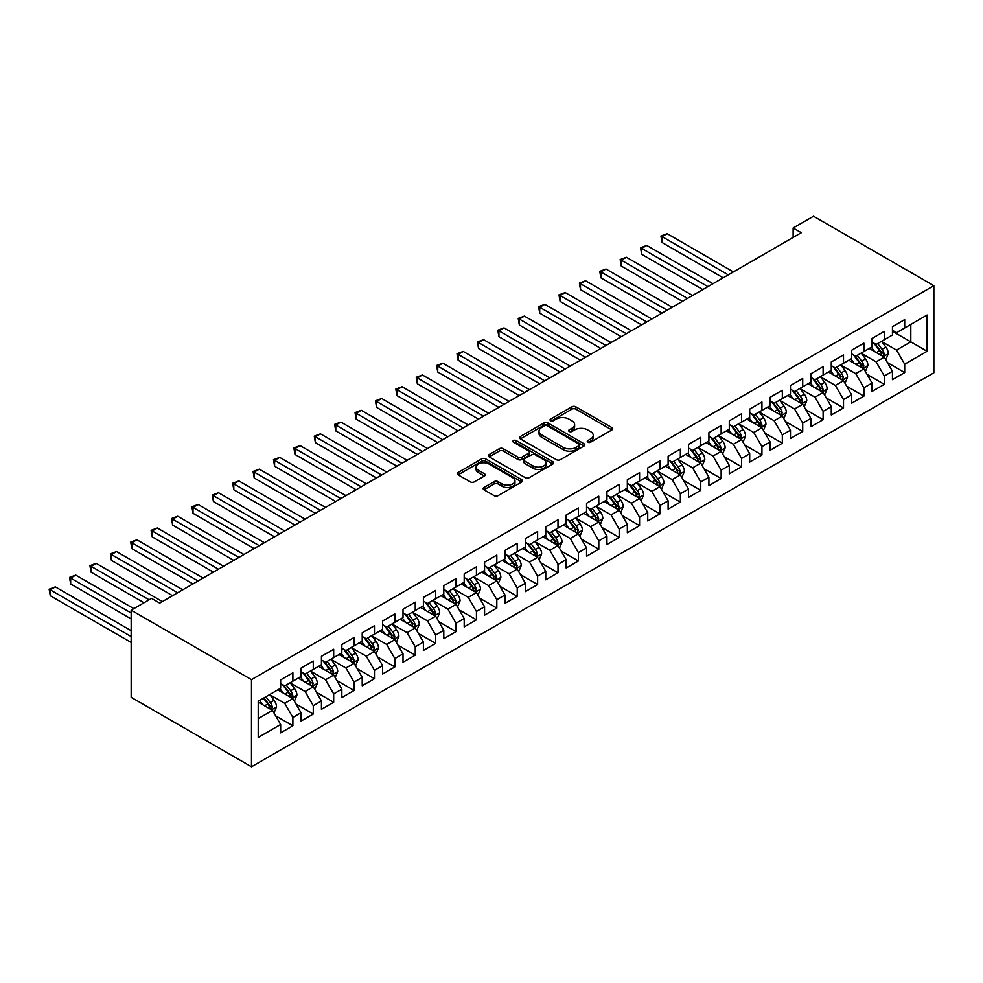 <?xml version="1.0" encoding="UTF-8"?>
<svg xmlns="http://www.w3.org/2000/svg" width="983" height="983" viewBox="0 0 983 983"><rect width="100%" height="100%" fill="white"/><g stroke="black" fill="none" stroke-linecap="round" stroke-linejoin="round"><path stroke-width="1.47" d="M587.834 442.203A1.978 1.143 0 0 0 590.636 442.203L611.905 429.927A2.826 1.634 0 0 0 612.728 428.76A2.826 1.634 0 0 0 611.905 427.605L575.878 406.802A2.826 1.634 0 0 0 571.873 406.802L550.603 419.09A1.978 1.143 0 0 0 550.025 419.901A1.978 1.143 0 0 0 550.603 420.699A1.978 1.143 0 0 0 553.404 420.699L556.157 419.114A9.056 5.234 0 0 1 568.973 419.114L571.971 420.847A9.056 5.234 0 0 1 574.625 424.545A9.056 5.234 0 0 1 571.971 428.244L569.218 429.829A1.978 1.143 0 0 0 568.641 430.64A1.978 1.143 0 0 0 569.218 431.451A1.978 1.143 0 0 0 572.02 431.451L574.772 429.866A9.056 5.234 0 0 1 587.588 429.866L590.586 431.598A9.056 5.234 0 0 1 593.24 435.297A9.056 5.234 0 0 1 590.586 438.996L587.834 440.581A1.978 1.143 0 0 0 587.256 441.392A1.978 1.143 0 0 0 587.834 442.203L587.834 440.581M483.992 487.47A2.826 1.634 0 0 0 483.169 488.625A2.826 1.634 0 0 0 483.992 489.792L494.105 495.629A2.826 1.634 0 0 0 498.111 495.629L521.727 481.989A2.826 1.634 0 0 0 522.551 480.834A2.826 1.634 0 0 0 521.727 479.679L485.7 458.877A2.826 1.634 0 0 0 481.695 458.877L458.066 472.504A2.826 1.634 0 0 0 457.242 473.659A2.826 1.634 0 0 0 458.066 474.826L470.279 481.867A2.826 1.634 0 0 0 474.285 481.867L484.398 476.03A2.826 1.634 0 0 0 485.221 474.875A2.826 1.634 0 0 0 484.398 473.72L478.34 470.23A7.569 4.374 0 0 1 476.116 467.134A7.569 4.374 0 0 1 480.798 463.091A7.569 4.374 0 0 1 489.043 464.037L512.77 477.738A7.569 4.374 0 0 1 514.981 480.834A7.569 4.374 0 0 1 510.312 484.865A7.569 4.374 0 0 1 502.055 483.919L498.111 481.633A2.826 1.634 0 0 0 494.105 481.633L483.992 487.47L483.992 489.792L494.105 483.992L494.105 481.633M131.169 610.185L251.488 679.646L251.488 766.777L131.169 697.303L131.169 610.185L151.566 598.401L159.725 603.12L801.292 232.713L793.134 227.995L793.134 237.419M793.134 227.995L813.531 216.223L933.85 285.697L251.488 679.646M556.353 459.675A2.826 1.634 0 0 0 560.359 459.675L583.976 446.049A2.826 1.634 0 0 0 584.811 444.894A2.826 1.634 0 0 0 583.976 443.726L547.949 422.936A2.826 1.634 0 0 0 543.943 422.936L520.326 436.563A2.826 1.634 0 0 0 519.491 437.718A2.826 1.634 0 0 0 520.326 438.873L556.353 459.675M514.207 442.633A1.978 1.143 0 0 1 516.222 442.903L516.222 440.556L552.851 461.703A2.826 1.634 0 0 1 553.687 462.858A2.826 1.634 0 0 1 552.851 464.013L529.235 477.652A2.826 1.634 0 0 1 525.229 477.652L489.202 456.849L499.303 451.062L499.303 448.703L489.202 454.539A2.826 1.634 0 0 0 488.367 455.694A2.826 1.634 0 0 0 489.202 456.849L489.202 454.539M499.303 451.062A2.826 1.634 0 0 1 503.308 451.062L503.308 448.703A2.826 1.634 0 0 0 499.303 448.703M503.308 448.703L517.918 457.144A2.826 1.634 0 0 0 521.924 457.144L528.633 453.261A2.826 1.634 0 0 0 529.456 452.106A2.826 1.634 0 0 0 528.633 450.951L513.421 442.178A1.978 1.143 0 0 1 512.843 441.367A1.978 1.143 0 0 1 514.06 440.31A1.978 1.143 0 0 1 516.222 440.556M251.488 766.777L933.85 372.815L933.85 285.697M892.453 331.259L910.811 341.851L910.811 324.427L927.116 315.002L904.692 327.966L904.692 319.598L892.453 326.663L892.453 335.019L884.295 339.737L884.295 331.369L872.056 338.435L872.056 346.802L863.897 351.509L863.897 343.153L851.671 350.218L851.671 358.574L843.512 363.28L843.512 354.924L831.274 361.99L831.274 370.345L823.115 375.051L823.115 366.696L810.877 373.761L810.877 382.117L802.718 386.835L802.718 378.467L790.479 385.533L790.479 393.888L782.333 398.606L782.333 390.239L770.094 397.304L770.094 405.672L761.936 410.378L761.936 402.022L749.697 409.088L749.697 417.443L741.538 422.149L741.538 413.794L729.3 420.859L729.3 429.215L721.153 433.921L721.153 425.565L708.915 432.631L708.915 440.986L700.756 445.704L700.756 437.337L688.518 444.402L688.518 452.758L680.359 457.476L680.359 449.108L668.121 456.173L668.121 464.541L659.974 469.247L659.974 460.892L647.736 467.957L647.736 476.313L639.577 481.019L639.577 472.663L627.338 479.729L627.338 488.084L619.179 492.79L619.179 484.435L606.941 491.5L606.941 499.856L598.794 504.574L598.794 496.206L586.556 503.271L586.556 511.639L578.397 516.345L578.397 507.978L566.159 515.043L566.159 523.411L558 528.117L558 519.761L545.762 526.827L545.762 535.182L537.615 539.888L537.615 531.533L525.377 538.598L525.377 546.953L517.218 551.66L517.218 543.304L504.979 550.369L504.979 558.725L496.82 563.443L496.82 555.076L484.582 562.141L484.582 570.509L476.436 575.215L476.436 566.847L464.197 573.912L464.197 582.28L456.038 586.986L456.038 578.631L443.8 585.696L443.8 594.051L435.641 598.758L435.641 590.402L423.403 597.467L423.403 605.823L415.244 610.529L415.244 602.174L403.018 609.239L403.018 617.594L394.859 622.313L394.859 613.945L382.62 621.01L382.62 629.378L374.462 634.084L374.462 625.716L362.223 632.782L362.223 641.149L354.064 645.856L354.064 637.5L341.838 644.565L341.838 652.921L333.679 657.627L333.679 649.271L321.441 656.337L321.441 664.692L313.282 669.398L313.282 661.043L301.044 668.108L301.044 676.464L292.885 681.182L292.885 672.814L280.659 679.88L280.659 688.247L258.222 701.198L258.222 737.459L280.659 724.508L272.5 710.377L258.222 702.132M927.116 315.002L927.116 351.275L904.692 364.226L896.533 350.095L881.751 341.556M887.452 362.629L904.692 372.582L904.692 364.226M904.692 372.582L892.453 379.647L892.453 371.291L884.295 375.998L876.136 361.867L861.354 353.327M867.067 374.412L884.295 384.353L884.295 375.998M884.295 384.353L872.056 391.418L872.056 383.063L863.897 387.769L855.738 373.638L840.957 365.111M846.67 386.184L863.897 396.137L863.897 387.769M863.897 396.137L851.671 403.19L851.671 394.834L843.512 399.54L835.353 385.422L820.559 376.882M826.273 397.955L843.512 407.908L843.512 399.54M843.512 407.908L831.274 414.973L831.274 406.606L823.115 411.324L814.956 397.193L800.174 388.654M805.888 409.727L823.115 419.68L823.115 411.324M823.115 419.68L810.877 426.745L810.877 418.389L802.718 423.095L794.559 408.965L779.777 400.425M785.491 421.51L802.718 431.451L802.718 423.095M802.718 431.451L790.479 438.516L790.479 430.161L782.333 434.867L774.174 420.736L759.38 412.196M765.093 433.282L782.333 443.222L782.333 434.867M782.333 443.222L770.094 450.288L770.094 441.932L761.936 446.638L753.777 432.508L738.995 423.98M744.709 445.053L761.936 455.006L761.936 446.638M761.936 455.006L749.697 462.071L749.697 453.704L741.538 458.41L733.379 444.291L718.598 435.752M724.311 456.825L741.538 466.778L741.538 458.41M741.538 466.778L729.3 473.843L729.3 465.475L721.153 470.193L712.994 456.063L698.2 447.523M703.914 468.596L721.153 478.549L721.153 470.193M721.153 478.549L708.915 485.614L708.915 477.259L700.756 481.965L692.597 467.834L677.815 459.294M683.529 480.38L700.756 490.32L700.756 481.965M700.756 490.32L688.518 497.386L688.518 489.03L680.359 493.736L672.2 479.606L657.418 471.078M663.132 492.151L680.359 502.092L680.359 493.736M680.359 502.092L668.121 509.157L668.121 500.802L659.974 505.508L651.815 491.377L637.021 482.85M642.735 503.923L659.974 513.876L659.974 505.508M659.974 513.876L647.736 520.941L647.736 512.573L639.577 517.279L631.418 503.161L616.636 494.621M622.337 515.694L639.577 525.647L639.577 517.279M639.577 525.647L627.338 532.712L627.338 524.344L619.179 529.063L611.021 514.932L596.239 506.392M601.952 527.466L619.179 537.418L619.179 529.063M619.179 537.418L606.941 544.484L606.941 536.128L598.794 540.834L590.636 526.704L575.841 518.164M581.555 539.249L598.794 549.19L598.794 540.834M598.794 549.19L586.556 556.255L586.556 547.9L578.397 552.606L570.238 538.475L555.456 529.948M561.158 551.021L578.397 560.961L578.397 552.606M578.397 560.961L566.159 568.027L566.159 559.671L558 564.377L549.841 550.247L535.059 541.719M540.773 562.792L558 572.745L558 564.377M558 572.745L545.762 579.81L545.762 571.442L537.615 576.161L529.456 562.03L514.662 553.49M520.376 574.563L537.615 584.516L537.615 576.161M537.615 584.516L525.377 591.582L525.377 583.214L517.218 587.932L509.059 573.802L494.277 565.262M499.978 586.335L517.218 596.288L517.218 587.932M517.218 596.288L504.979 603.353L504.979 594.998L496.82 599.704L488.662 585.573L473.88 577.033M479.593 598.119L496.82 608.059L496.82 599.704M496.82 608.059L484.582 615.125L484.582 606.769L476.436 611.475L468.277 597.345L453.482 588.817M459.196 609.89L476.436 619.831L476.436 611.475M476.436 619.831L464.197 626.896L464.197 618.54L456.038 623.247L447.879 609.116L433.098 600.588M438.799 621.661L456.038 631.614L456.038 623.247M456.038 631.614L443.8 638.68L443.8 630.312L435.641 635.03L427.482 620.9L412.7 612.36M418.414 633.433L435.641 643.386L435.641 635.03M435.641 643.386L423.403 650.451L423.403 642.083L415.244 646.802L407.097 632.671L392.303 624.131M398.017 645.204L415.244 655.157L415.244 646.802M415.244 655.157L403.018 662.223L403.018 653.867L394.859 658.573L386.7 644.443L371.918 635.903M377.619 656.988L394.859 666.929L394.859 658.573M394.859 666.929L382.62 673.994L382.62 665.638L374.462 670.345L366.303 656.214L351.521 647.686M357.234 668.759L374.462 678.7L374.462 670.345M374.462 678.7L362.223 685.765L362.223 677.41L354.064 682.116L345.918 667.985L331.124 659.458M336.837 680.531L354.064 690.484L354.064 682.116M354.064 690.484L341.838 697.549L341.838 689.181L333.679 693.9L325.52 679.769L310.739 671.229M316.44 692.302L333.679 702.255L333.679 693.9M333.679 702.255L321.441 709.321L321.441 700.953L313.282 705.671L305.123 691.54L290.341 683.001M296.055 704.074L313.282 714.027L313.282 705.671M313.282 714.027L301.044 721.092L301.044 712.736L292.885 717.443L284.738 703.312L269.944 694.772M275.658 715.857L292.885 725.798L292.885 717.443M292.885 725.798L280.659 732.863L280.659 724.508M280.659 683.529L284.738 685.888L292.885 681.182M258.222 718.622L272.5 710.377M301.044 671.758L305.123 674.117L313.282 669.398M284.738 703.312L292.885 698.606L277.796 689.894M301.044 712.736L292.885 698.606M321.441 659.986L325.52 662.345L333.679 657.627M305.123 691.54L313.282 686.834L298.193 678.123M321.441 700.953L313.282 686.834M341.838 648.215L345.918 650.562L354.064 645.856M325.52 679.769L333.679 675.051L318.59 666.339M341.838 689.181L333.679 675.051M362.223 636.431L366.303 638.79L374.462 634.084M345.918 667.985L354.064 663.279L338.975 654.567M362.223 677.41L354.064 663.279M382.62 624.66L386.7 627.019L394.859 622.313M366.303 656.214L374.462 651.508L359.373 642.796M382.62 665.638L374.462 651.508M403.018 612.888L407.097 615.247L415.244 610.529M386.7 644.443L394.859 639.736L379.77 631.025M403.018 653.867L394.859 639.736M423.403 601.117L427.482 603.476L435.641 598.758M407.097 632.671L415.244 627.965L400.155 619.253M423.403 642.083L415.244 627.965M443.8 589.345L447.879 591.692L456.038 586.986M427.482 620.9L435.641 616.181L420.552 607.469M443.8 630.312L435.641 616.181M464.197 577.562L468.277 579.921L476.436 575.215M447.879 609.116L456.038 604.41L440.949 595.698M464.197 618.54L456.038 604.41M484.582 565.79L488.662 568.149L496.82 563.443M468.277 597.345L476.436 592.638L461.334 583.927M484.582 606.769L476.436 592.638M504.979 554.019L509.059 556.378L517.218 551.66M488.662 585.573L496.82 580.867L481.731 572.155M504.979 594.998L496.82 580.867M525.377 542.247L529.456 544.594L537.615 539.888M509.059 573.802L517.218 569.096L502.129 560.371M525.377 583.214L517.218 569.096M545.762 530.476L549.841 532.823L558 528.117M529.456 562.03L537.615 557.312L522.514 548.6M545.762 571.442L537.615 557.312M566.159 518.692L570.238 521.051L578.397 516.345M549.841 550.247L558 545.54L542.911 536.829M566.159 559.671L558 545.54M586.556 506.921L590.636 509.28L598.794 504.574M570.238 538.475L578.397 533.769L563.308 525.057M586.556 547.9L578.397 533.769M606.941 495.149L611.021 497.509L619.179 492.79M590.636 526.704L598.794 521.998L583.693 513.286M606.941 536.128L598.794 521.998M627.338 483.378L631.418 485.725L639.577 481.019M611.021 514.932L619.179 510.226L604.09 501.502M627.338 524.344L619.179 510.226M647.736 471.607L651.815 473.953L659.974 469.247M631.418 503.161L639.577 498.442L624.488 489.731M647.736 512.573L639.577 498.442M668.121 459.823L672.2 462.182L680.359 457.476M651.815 491.377L659.974 486.671L644.873 477.959M668.121 500.802L659.974 486.671M688.518 448.051L692.597 450.411L700.756 445.704M672.2 479.606L680.359 474.9L665.27 466.188M688.518 489.03L680.359 474.9M708.915 436.28L712.994 438.639L721.153 433.921M692.597 467.834L700.756 463.128L685.667 454.416M708.915 477.259L700.756 463.128M729.3 424.509L733.379 426.855L741.538 422.149M712.994 456.063L721.153 451.357L706.052 442.633M729.3 465.475L721.153 451.357M749.697 412.737L753.777 415.084L761.936 410.378M733.379 444.291L741.538 439.573L726.449 430.861M749.697 453.704L741.538 439.573M770.094 400.953L774.174 403.313L782.333 398.606M753.777 432.508L761.936 427.802L746.847 419.09M770.094 441.932L761.936 427.802M790.479 389.182L794.559 391.541L802.718 386.835M774.174 420.736L782.333 416.03L767.231 407.318M790.479 430.161L782.333 416.03M810.877 377.411L814.956 379.77L823.115 375.051M794.559 408.965L802.718 404.259L787.629 395.547M810.877 418.389L802.718 404.259M831.274 365.639L835.353 367.986L843.512 363.28M814.956 397.193L823.115 392.487L808.026 383.763M831.274 406.606L823.115 392.487M851.671 353.868L855.738 356.215L863.897 351.509M835.353 385.422L843.512 380.704L828.411 371.992M851.671 394.834L843.512 380.704M872.056 342.084L876.136 344.443L884.295 339.737M855.738 373.638L863.897 368.932L848.808 360.22M872.056 383.063L863.897 368.932M892.453 330.313L896.533 332.672L904.692 327.966M876.136 361.867L884.295 357.161L869.205 348.449M892.453 371.291L884.295 357.161M896.533 350.095L910.811 341.851L927.116 351.275M588.62 442.485L590.586 441.342A9.056 5.234 0 0 0 593.24 437.656L593.24 435.297M574.625 424.545L574.625 426.905A9.056 5.234 0 0 1 571.971 430.603L570.005 431.734M611.868 429.94L575.878 409.161A2.826 1.634 0 0 0 571.873 409.161L551.389 420.982M583.976 443.726L583.976 446.049L547.949 425.283A2.826 1.634 0 0 0 543.943 425.283L520.363 438.897M578.975 445.692A1.978 1.143 0 0 0 579.552 444.894A1.978 1.143 0 0 0 578.975 444.083L547.347 425.823A1.978 1.143 0 0 0 544.545 425.823L541.645 427.494A9.056 5.234 0 0 0 538.991 431.193A9.056 5.234 0 0 0 541.645 434.891L563.259 447.376A9.056 5.234 0 0 0 576.075 447.376L578.975 445.692L578.975 448.051A1.978 1.143 0 0 0 579.552 447.24L579.552 444.894M538.991 431.193L538.991 433.552A9.056 5.234 0 0 0 541.645 437.251L541.645 434.891M578.975 448.051L576.075 449.723A9.056 5.234 0 0 1 563.259 449.723L541.645 437.251M503.308 451.062L517.918 459.491A2.826 1.634 0 0 0 521.924 459.491L528.633 455.62A2.826 1.634 0 0 0 529.456 454.465L529.456 452.106M516.222 442.903L552.815 464.037M533.081 465.893A7.569 4.374 0 0 0 541.338 466.839A7.569 4.374 0 0 0 546.02 462.796A7.569 4.374 0 0 0 543.796 459.712L535.44 454.883A2.826 1.634 0 0 0 531.434 454.883L524.725 458.754A2.826 1.634 0 0 0 523.902 459.909A2.826 1.634 0 0 0 524.725 461.064L533.081 465.893L533.081 468.252A7.569 4.374 0 0 0 541.338 469.198A7.569 4.374 0 0 0 546.02 465.156L546.02 462.796M523.902 459.909L523.902 462.268A2.826 1.634 0 0 0 524.725 463.423L524.725 461.064M533.081 468.252L524.725 463.423M514.981 480.834L514.981 483.181A7.569 4.374 0 0 1 510.312 487.224A7.569 4.374 0 0 1 502.055 486.278L498.111 483.992A2.826 1.634 0 0 0 494.105 483.992M476.116 467.134L476.116 469.493A7.569 4.374 0 0 0 478.34 472.577L478.34 470.23M484.361 476.055L478.34 472.577M521.69 482.002L485.7 461.224A2.826 1.634 0 0 0 481.695 461.224L458.115 474.838M885.806 359.778L888.337 353.597A7.643 4.411 -120 0 0 885.892 347.097L881.554 341.31M874.661 351.595L871.368 347.196M733.379 271.91L667.162 233.684L662.075 236.633L662.075 242.518L723.181 277.808M882.857 356.325L884.209 353.929A7.643 4.411 -120 0 0 882.021 349.334L877.684 343.546M875.214 343.915L880.559 351.054A3.895 2.249 60 0 1 881.272 352.233L884.209 353.929M873.862 343.128L879.576 350.747A7.643 4.411 60 0 1 881.763 355.342L881.911 355.785M662.075 242.518L660.945 235.981L728.28 274.859M660.945 235.981L667.162 233.684M865.409 371.549L867.94 365.381A7.643 4.411 -120 0 0 865.495 358.869L861.169 353.081M854.264 363.366L850.971 358.979M712.994 283.694L646.777 245.455L641.678 248.404L641.678 254.29L702.796 289.58M862.46 368.097L863.811 365.701A7.643 4.411 -120 0 0 861.624 361.105L857.287 355.318M854.817 355.686L860.174 362.825A3.895 2.249 60 0 1 860.875 364.005L863.811 365.701M853.477 354.912L859.179 362.518A7.643 4.411 60 0 1 861.366 367.114L861.513 367.556M641.678 254.29L640.56 247.753L707.895 286.631M640.56 247.753L646.777 245.455M845.011 383.321L847.543 377.153A7.643 4.411 -120 0 0 845.11 370.64L840.772 364.865M833.867 375.137L830.574 370.751M692.597 295.465L626.38 257.239L621.281 260.176L621.281 266.061L682.399 301.351M842.062 379.88L843.414 377.472A7.643 4.411 -120 0 0 841.227 372.876L836.902 367.101M834.432 367.458L839.777 374.597A3.895 2.249 60 0 1 840.49 375.789L843.414 377.472M833.08 366.684L838.782 374.29A7.643 4.411 60 0 1 840.969 378.885L841.129 379.327M621.281 266.061L620.162 259.524L687.498 298.402M620.162 259.524L626.38 257.239M824.626 395.092L827.158 388.924A7.643 4.411 -120 0 0 824.712 382.412L820.375 376.636M813.482 386.921L810.189 382.522M672.2 307.237L605.983 269.01L600.883 271.947L600.883 277.833L662.001 313.122M821.677 391.652L823.029 389.256A7.643 4.411 -120 0 0 820.842 384.66L816.504 378.873M814.035 379.229L819.38 386.368A3.895 2.249 60 0 1 820.092 387.56L823.029 389.256M812.683 378.455L818.397 386.073A7.643 4.411 60 0 1 820.584 390.669L820.731 391.111M600.883 277.833L599.765 271.308L667.101 310.186M599.765 271.308L605.983 269.01M804.229 406.864L806.76 400.695A7.643 4.411 -120 0 0 804.315 394.195L799.99 388.408M793.084 398.693L789.791 394.294M651.815 319.008L585.598 280.782L580.498 283.731L580.498 289.616L641.616 324.894M801.28 403.423L802.632 401.027A7.643 4.411 -120 0 0 800.445 396.432L796.107 390.644M793.637 391.001L798.995 398.152A3.895 2.249 60 0 1 799.695 399.331L802.632 401.027M792.298 390.226L797.999 397.845A7.643 4.411 60 0 1 800.187 402.44L800.334 402.883M580.498 289.616L579.38 283.079L646.716 321.957M579.38 283.079L585.598 280.782M783.832 418.647L786.363 412.479A7.643 4.411 -120 0 0 783.93 405.967L779.593 400.179M772.687 410.464L769.394 406.065M631.418 330.779L565.2 292.553L560.101 295.502L560.101 301.388L621.219 336.678M780.883 415.195L782.235 412.799A7.643 4.411 -120 0 0 780.047 408.203L775.722 402.416M773.252 402.784L778.597 409.923A3.895 2.249 60 0 1 779.31 411.103L782.235 412.799M771.901 401.998L777.602 409.616A7.643 4.411 60 0 1 779.789 414.212L779.949 414.654M560.101 301.388L558.983 294.851L626.318 333.729M558.983 294.851L565.2 292.553M763.447 430.419L765.966 424.251A7.643 4.411 -120 0 0 763.533 417.738L759.195 411.951M752.302 422.235L749.009 417.849M611.021 342.563L544.803 304.325L539.704 307.274L539.704 313.159L600.822 348.449M760.498 426.966L761.85 424.57A7.643 4.411 -120 0 0 759.662 419.974L755.325 414.187M752.855 414.556L758.2 421.695A3.895 2.249 60 0 1 758.913 422.874L761.85 424.57M751.504 413.782L757.217 421.388A7.643 4.411 60 0 1 759.404 425.983L759.552 426.425M539.704 313.159L538.586 306.622L605.921 345.5M538.586 306.622L544.803 304.325M743.05 442.19L745.581 436.022A7.643 4.411 -120 0 0 743.136 429.51L738.811 423.734M731.905 434.007L728.612 429.62M590.636 354.335L524.418 316.108L519.319 319.045L519.319 324.931L580.437 360.22M740.101 438.75L741.452 436.341A7.643 4.411 -120 0 0 739.265 431.746L734.928 425.971M732.458 426.327L737.815 433.466A3.895 2.249 60 0 1 738.516 434.658L741.452 436.341M731.119 425.553L736.82 433.159A7.643 4.411 60 0 1 739.007 437.754L739.155 438.197M519.319 324.931L518.201 318.406L585.536 357.271M518.201 318.406L524.418 316.108M722.652 453.962L725.184 447.793A7.643 4.411 -120 0 0 722.751 441.281L718.413 435.506M711.508 445.791L708.215 441.392M570.238 366.106L504.021 327.88L498.922 330.816L498.922 336.714L560.04 371.992M719.703 450.521L721.055 448.125A7.643 4.411 -120 0 0 718.868 443.53L714.543 437.742M712.061 438.099L717.418 445.25A3.895 2.249 60 0 1 718.131 446.429L721.055 448.125M710.721 437.324L716.423 444.943A7.643 4.411 60 0 1 718.61 449.538L718.77 449.981M498.922 336.714L497.803 330.177L565.139 369.055M497.803 330.177L504.021 327.88M702.267 465.733L704.786 459.565A7.643 4.411 -120 0 0 702.354 453.065L698.016 447.277M691.123 457.562L687.83 453.163M549.841 377.877L483.624 339.651L478.524 342.6L478.524 348.486L539.642 383.763M699.318 462.293L700.67 459.897A7.643 4.411 -120 0 0 698.483 455.301L694.145 449.514M691.676 449.87L697.021 457.021A3.895 2.249 60 0 1 697.733 458.201L700.67 459.897M690.324 449.096L696.025 456.714A7.643 4.411 60 0 1 698.225 461.31L698.372 461.752M478.524 348.486L477.406 341.949L544.742 380.826M477.406 341.949L483.624 339.651M681.87 477.517L684.401 471.349A7.643 4.411 -120 0 0 681.956 464.836L677.631 459.049M670.725 469.333L667.432 464.934M529.456 389.661L463.239 351.423L458.139 354.371L458.139 360.257L519.257 395.547M678.921 474.064L680.273 471.668A7.643 4.411 -120 0 0 678.086 467.072L673.748 461.285M671.278 461.654L676.636 468.793A3.895 2.249 60 0 1 677.336 469.972L680.273 471.668M669.939 460.867L675.64 468.486A7.643 4.411 60 0 1 677.828 473.081L677.975 473.523M458.139 360.257L457.009 353.72L524.357 392.598M457.009 353.72L463.239 351.423M661.473 489.288L664.004 483.12A7.643 4.411 -120 0 0 661.571 476.608L657.234 470.82M650.328 481.105L647.035 476.718M509.059 401.433L442.841 363.194L437.742 366.143L437.742 372.029L498.86 407.318M658.524 485.835L659.876 483.439A7.643 4.411 -120 0 0 657.688 478.844L653.363 473.069M650.881 473.425L656.239 480.564A3.895 2.249 60 0 1 656.951 481.744L659.876 483.439M649.542 472.651L655.243 480.257A7.643 4.411 60 0 1 657.43 484.852L657.59 485.295M437.742 372.029L436.624 365.492L503.96 404.369M436.624 365.492L442.841 363.194M641.088 501.06L643.607 494.891A7.643 4.411 -120 0 0 641.174 488.379L636.837 482.604M629.943 492.888L626.65 488.49M488.662 413.204L422.444 374.978L417.345 377.914L417.345 383.8L478.463 419.09M638.139 497.619L639.491 495.211A7.643 4.411 -120 0 0 637.303 490.615L632.966 484.84M630.496 485.197L635.841 492.336A3.895 2.249 60 0 1 636.554 493.527L639.491 495.211M629.145 484.422L634.846 492.028A7.643 4.411 60 0 1 637.033 496.624L637.193 497.066M417.345 383.8L416.227 377.275L483.562 416.141M416.227 377.275L422.444 374.978M620.691 512.831L623.222 506.663A7.643 4.411 -120 0 0 620.777 500.163L616.452 494.375M609.546 504.66L606.253 500.261M468.277 424.975L402.059 386.749L396.96 389.686L396.96 395.584L458.078 430.861M617.742 509.391L619.093 506.995A7.643 4.411 -120 0 0 616.906 502.399L612.569 496.612M610.099 496.968L615.456 504.119A3.895 2.249 60 0 1 616.157 505.299L619.093 506.995M608.76 496.194L614.461 503.812A7.643 4.411 60 0 1 616.648 508.408L616.796 508.85M396.96 395.584L395.83 389.047L463.177 427.924M395.83 389.047L402.059 386.749M600.294 524.603L602.825 518.434A7.643 4.411 -120 0 0 600.392 511.934L596.054 506.147M589.149 516.431L585.856 512.032M447.879 436.747L381.662 398.52L376.563 401.469L376.563 407.355L437.681 442.633M597.345 521.162L598.696 518.766A7.643 4.411 -120 0 0 596.509 514.17L592.184 508.383M589.702 508.739L595.059 515.891A3.895 2.249 60 0 1 595.759 517.07L598.696 518.766M588.362 507.965L594.064 515.584A7.643 4.411 60 0 1 596.251 520.179L596.411 520.621M376.563 407.355L375.445 400.818L442.78 439.696M375.445 400.818L381.662 398.52M579.909 536.386L582.428 530.218A7.643 4.411 -120 0 0 579.995 523.706L575.657 517.918M568.764 528.203L565.471 523.804M427.482 448.531L361.265 410.292L356.165 413.241L356.165 419.127L417.284 454.416M576.96 532.933L578.311 530.537A7.643 4.411 -120 0 0 576.124 525.942L571.787 520.154M569.317 520.523L574.662 527.662A3.895 2.249 60 0 1 575.374 528.842L578.311 530.537M567.965 519.737L573.667 527.355A7.643 4.411 60 0 1 575.854 531.95L576.013 532.393M356.165 419.127L355.047 412.59L422.383 451.467M355.047 412.59L361.265 410.292M559.511 548.158L562.043 541.989A7.643 4.411 -120 0 0 559.597 535.477L555.272 529.69M548.367 539.974L545.074 535.588M407.097 460.302L340.88 422.063L335.781 425.012L335.781 430.898L396.899 466.188M556.562 544.705L557.914 542.309A7.643 4.411 -120 0 0 555.727 537.713L551.389 531.938M548.919 532.294L554.277 539.434A3.895 2.249 60 0 1 554.977 540.613L557.914 542.309M547.58 531.52L553.282 539.126A7.643 4.411 60 0 1 555.469 543.722L555.616 544.164M335.781 430.898L334.65 424.361L401.998 463.239M334.65 424.361L340.88 422.063M539.114 559.929L541.645 553.761A7.643 4.411 -120 0 0 539.212 547.248L534.875 541.473M527.969 551.758L524.676 547.359M386.7 472.073L320.483 433.847L315.383 436.784L315.383 442.669L376.501 477.959M536.165 556.489L537.517 554.08A7.643 4.411 -120 0 0 535.33 549.485L531.004 543.71M528.522 544.066L533.88 551.205A3.895 2.249 60 0 1 534.58 552.397L537.517 554.08M527.183 543.292L532.884 550.898A7.643 4.411 60 0 1 535.071 555.493L535.231 555.936M315.383 442.669L314.265 436.145L381.601 475.022M314.265 436.145L320.483 433.847M518.729 571.701L521.248 565.532A7.643 4.411 -120 0 0 518.815 559.032L514.478 553.245M507.584 563.529L504.279 559.13M366.303 483.845L300.085 445.618L294.986 448.555L294.986 454.453L356.104 489.731M515.78 568.26L517.132 565.864A7.643 4.411 -120 0 0 514.945 561.268L510.607 555.481M508.137 555.837L513.482 562.989A3.895 2.249 60 0 1 514.195 564.168L517.132 565.864M506.786 555.063L512.487 562.681A7.643 4.411 60 0 1 514.674 567.277L514.834 567.719M294.986 454.453L293.868 447.916L361.203 486.794M293.868 447.916L300.085 445.618M498.332 583.484L500.863 577.304A7.643 4.411 -120 0 0 498.418 570.804L494.093 565.016M487.187 575.301L483.894 570.902M345.918 495.616L279.7 457.39L274.601 460.339L274.601 466.225L335.719 501.502M495.383 580.031L496.734 577.635A7.643 4.411 -120 0 0 494.547 573.04L490.21 567.252M487.74 567.609L493.097 574.76A3.895 2.249 60 0 1 493.798 575.94L496.734 577.635M486.401 566.835L492.102 574.453A7.643 4.411 60 0 1 494.289 579.048L494.437 579.491M274.601 466.225L273.471 459.688L340.818 498.565M273.471 459.688L279.7 457.39M477.935 595.256L480.466 589.087A7.643 4.411 -120 0 0 478.033 582.575L473.695 576.788M466.79 587.072L463.497 582.673M325.52 507.4L259.303 469.161L254.204 472.11L254.204 477.996L315.322 513.286M474.986 591.803L476.337 589.407A7.643 4.411 -120 0 0 474.15 584.811L469.825 579.024M467.343 579.392L472.7 586.532A3.895 2.249 60 0 1 473.401 587.711L476.337 589.407M466.003 578.618L471.705 586.224A7.643 4.411 60 0 1 473.892 590.82L474.052 591.262M254.204 477.996L253.086 471.459L320.421 510.337M253.086 471.459L259.303 469.161M457.55 607.027L460.069 600.859A7.643 4.411 -120 0 0 457.636 594.346L453.298 588.559M446.393 598.844L443.1 594.457M305.123 519.171L238.906 480.945L233.807 483.882L233.807 489.767L294.925 525.057M454.601 603.587L455.952 601.178A7.643 4.411 -120 0 0 453.765 596.583L449.428 590.808M446.958 591.164L452.303 598.303A3.895 2.249 60 0 1 453.016 599.483L455.952 601.178M445.606 590.39L451.308 597.996A7.643 4.411 60 0 1 453.495 602.591L453.654 603.034M233.807 489.767L232.688 483.231L300.024 522.108M232.688 483.231L238.906 480.945M437.152 618.798L439.684 612.63A7.643 4.411 -120 0 0 437.238 606.118L432.913 600.343M426.008 610.627L422.715 606.228M284.726 530.943L218.521 492.716L213.422 495.653L213.422 501.539L274.54 536.829M434.203 615.358L435.555 612.962A7.643 4.411 -120 0 0 433.368 608.354L429.03 602.579M426.561 602.935L431.918 610.074A3.895 2.249 60 0 1 432.618 611.266L435.555 612.962M425.221 602.161L430.923 609.767A7.643 4.411 60 0 1 433.11 614.363L433.257 614.805M213.422 501.539L212.291 495.014L279.639 533.892M212.291 495.014L218.521 492.716M416.755 630.57L419.286 624.402A7.643 4.411 -120 0 0 416.853 617.902L412.516 612.114M405.61 622.399L402.317 618M264.341 542.714L198.124 504.488L193.024 507.425L193.024 513.323L254.142 548.6M413.806 627.129L415.158 624.733A7.643 4.411 -120 0 0 412.971 620.138L408.645 614.35M406.163 614.707L411.521 621.858A3.895 2.249 60 0 1 412.221 623.038L415.158 624.733M404.824 613.933L410.525 621.551A7.643 4.411 60 0 1 412.713 626.146L412.872 626.589M193.024 513.323L191.906 506.786L259.242 545.663M191.906 506.786L198.124 504.488M396.37 642.354L398.889 636.173A7.643 4.411 -120 0 0 396.456 629.673L392.119 623.886M385.213 634.17L381.92 629.771M243.944 554.486L177.726 516.259L172.627 519.208L172.627 525.094L233.745 560.371M393.421 638.901L394.773 636.505A7.643 4.411 -120 0 0 392.586 631.909L388.248 626.122M385.778 626.478L391.123 633.63A3.895 2.249 60 0 1 391.836 634.809L394.773 636.505M384.427 625.704L390.128 633.322A7.643 4.411 60 0 1 392.315 637.918L392.475 638.36M172.627 525.094L171.509 518.557L238.844 557.435M171.509 518.557L177.726 516.259M375.973 654.125L378.504 647.957A7.643 4.411 -120 0 0 376.059 641.444L371.734 635.657M364.828 645.942L361.535 641.543M223.546 566.269L157.341 528.031L152.242 530.98L152.242 536.865L213.36 572.155M373.024 650.672L374.376 648.276A7.643 4.411 -120 0 0 372.188 643.681L367.851 637.893M365.381 638.262L370.726 645.401A3.895 2.249 60 0 1 371.439 646.581L374.376 648.276M364.042 637.488L369.743 645.094A7.643 4.411 60 0 1 371.93 649.689L372.078 650.132M152.242 536.865L151.112 530.329L218.459 569.206M151.112 530.329L157.341 528.031M355.576 665.896L358.107 659.728A7.643 4.411 -120 0 0 355.674 653.216L351.336 647.441M344.431 657.713L341.138 653.326M203.162 578.041L136.944 539.814L131.845 542.751L131.845 548.637L192.963 583.927M352.627 662.456L353.978 660.048A7.643 4.411 -120 0 0 351.791 655.452L347.466 649.677M344.984 650.033L350.341 657.172A3.895 2.249 60 0 1 351.042 658.352L353.978 660.048M343.645 649.259L349.346 656.865A7.643 4.411 60 0 1 351.533 661.461L351.693 661.903M131.845 548.637L130.727 542.1L198.062 580.978M130.727 542.1L136.944 539.814M335.191 677.668L337.71 671.5A7.643 4.411 -120 0 0 335.277 664.987L330.939 659.212M324.034 669.497L320.741 665.098M182.764 589.812L116.547 551.586L111.448 554.523L111.448 560.408L172.566 595.698M332.242 674.227L333.593 671.831A7.643 4.411 -120 0 0 331.394 667.224L327.069 661.448M324.599 661.805L329.944 668.944A3.895 2.249 60 0 1 330.657 670.136L333.593 671.831M323.247 661.031L328.949 668.637A7.643 4.411 60 0 1 331.136 673.244L331.296 673.687M111.448 560.408L110.329 553.884L177.665 592.761M110.329 553.884L116.547 551.586M314.793 689.439L317.325 683.271A7.643 4.411 -120 0 0 314.879 676.771L310.554 670.984M303.649 681.268L300.356 676.869M162.367 601.584L96.162 563.357L91.063 566.294L91.063 572.192L144.022 602.763M311.844 685.999L313.196 683.603A7.643 4.411 -120 0 0 311.009 679.007L306.671 673.22M304.202 673.576L309.547 680.727A3.895 2.249 60 0 1 310.259 681.907L313.196 683.603M302.862 672.802L308.564 680.42A7.643 4.411 60 0 1 310.751 685.016L310.898 685.458M91.063 572.192L89.932 565.655L149.121 599.814M89.932 565.655L96.162 563.357M294.396 701.223L296.927 695.042A7.643 4.411 -120 0 0 294.482 688.542L290.157 682.755M283.251 693.04L279.958 688.641M133.823 608.649L75.765 575.129L70.665 578.078L70.665 583.963L131.169 618.897M291.447 697.77L292.799 695.374A7.643 4.411 -120 0 0 290.612 690.779L286.286 684.991M283.804 685.36L289.162 692.499A3.895 2.249 60 0 1 289.862 693.679L292.799 695.374M282.465 684.573L288.166 692.192A7.643 4.411 60 0 1 290.354 696.787L290.513 697.23M70.665 583.963L69.547 577.426L131.169 613.011M69.547 577.426L75.765 575.129M274.011 712.994L276.53 706.826A7.643 4.411 -120 0 0 274.097 700.314L269.76 694.526M262.854 704.811L259.561 700.412M131.169 630.668L55.367 586.9L50.268 589.849L50.268 595.735L131.169 642.44M271.062 709.542L272.414 707.146A7.643 4.411 -120 0 0 270.214 702.55L265.889 696.763M263.972 697.869L268.764 704.27A3.895 2.249 60 0 1 269.477 705.45L272.414 707.146M263.444 698.176L267.769 703.963A7.643 4.411 60 0 1 269.956 708.559L270.116 709.001M50.268 595.735L49.15 589.198L131.169 636.554M49.15 589.198L55.367 586.9M590.586 441.342L590.586 438.996M569.218 431.451L569.218 429.829M571.971 430.603L571.971 428.244M550.603 420.699L550.603 419.09M571.873 409.161L571.873 406.802M575.878 409.161L575.878 406.802M611.905 429.927L611.905 427.605M520.326 438.873L520.326 436.563M543.943 425.283L543.943 422.936M547.949 425.283L547.949 422.936M563.259 449.723L563.259 447.376M576.075 449.723L576.075 447.376M517.918 459.491L517.918 457.144M521.924 459.491L521.924 457.144M528.633 455.62L528.633 453.261M552.851 464.013L552.851 461.703M498.111 483.992L498.111 481.633M502.055 486.278L502.055 483.919M484.398 476.03L484.398 473.72M458.066 474.826L458.066 472.504M481.695 461.224L481.695 458.877M485.7 461.224L485.7 458.877M521.727 481.989L521.727 479.679M883.336 356.608L888.276 353.757M882.021 349.334L885.892 347.097M876.381 352.59L879.576 350.747M862.939 368.379L867.891 365.529M861.624 361.105L865.495 358.869M855.984 364.361L859.179 362.518M842.554 380.151L847.493 377.3M841.227 372.876L845.11 370.64M835.587 376.133L838.782 374.29M822.157 391.922L827.096 389.071M820.842 384.66L824.712 382.412M815.202 387.916L818.397 386.073M801.759 403.706L806.711 400.843M800.445 396.432L804.315 394.195M794.805 399.688L797.999 397.845M781.374 415.477L786.314 412.627M780.047 408.203L783.93 405.967M774.407 411.459L777.602 409.616M760.977 427.249L765.917 424.398M759.662 419.974L763.533 417.738M754.022 423.231L757.217 421.388M740.58 439.02L745.532 436.169M739.265 431.746L743.136 429.51M733.625 435.002L736.82 433.159M720.195 450.804L725.135 447.941M718.868 443.53L722.751 441.281M713.228 446.786L716.423 444.943M699.798 462.575L704.737 459.712M698.483 455.301L702.354 453.065M692.843 458.557L696.025 456.714M679.4 474.347L684.352 471.496M678.086 467.072L681.956 464.836M672.446 470.329L675.64 468.486M659.015 486.118L663.955 483.267M657.688 478.844L661.571 476.608M652.048 482.1L655.243 480.257M638.618 497.889L643.558 495.039M637.303 490.615L641.174 488.379M631.664 493.871L634.846 492.028M618.221 509.673L623.173 506.81M616.906 502.399L620.777 500.163M611.266 505.655L614.461 503.812M597.836 521.445L602.776 518.582M596.509 514.17L600.392 511.934M590.869 517.427L594.064 515.584M577.439 533.216L582.378 530.365M576.124 525.942L579.995 523.706M570.484 529.198L573.667 527.355M557.042 544.987L561.993 542.137M555.727 537.713L559.597 535.477M550.087 540.969L553.282 539.126M536.657 556.759L541.596 553.908M535.33 549.485L539.212 547.248M529.69 552.741L532.884 550.898M516.259 568.543L521.199 565.68M514.945 561.268L518.815 559.032M509.305 564.525L512.487 562.681M495.862 580.314L500.814 577.451M494.547 573.04L498.418 570.804M488.907 576.296L492.102 574.453M475.477 592.085L480.417 589.235M474.15 584.811L478.033 582.575M468.51 588.067L471.705 586.224M455.08 603.857L460.019 601.006M453.765 596.583L457.636 594.346M448.125 599.839L451.308 597.996M434.683 615.628L439.634 612.778M433.368 608.354L437.238 606.118M427.728 611.61L430.923 609.767M414.285 627.412L419.237 624.549M412.971 620.138L416.853 617.902M407.331 623.394L410.525 621.551M393.9 639.183L398.84 636.32M392.586 631.909L396.456 629.673M386.946 635.165L390.128 633.322M373.503 650.955L378.455 648.104M372.188 643.681L376.059 641.444M366.548 646.937L369.743 645.094M353.106 662.726L358.058 659.876M351.791 655.452L355.674 653.216M346.151 658.708L349.346 656.865M332.721 674.498L337.661 671.647M331.394 667.224L335.277 664.987M325.754 670.48L328.949 668.637M312.324 686.281L317.276 683.418M311.009 679.007L314.879 676.771M305.369 682.263L308.564 680.42M291.926 698.053L296.878 695.19M290.612 690.779L294.482 688.542M284.972 694.035L288.166 692.192M271.541 709.824L276.481 706.974M270.214 702.55L274.097 700.314M264.574 705.806L267.769 703.963"/></g></svg>
